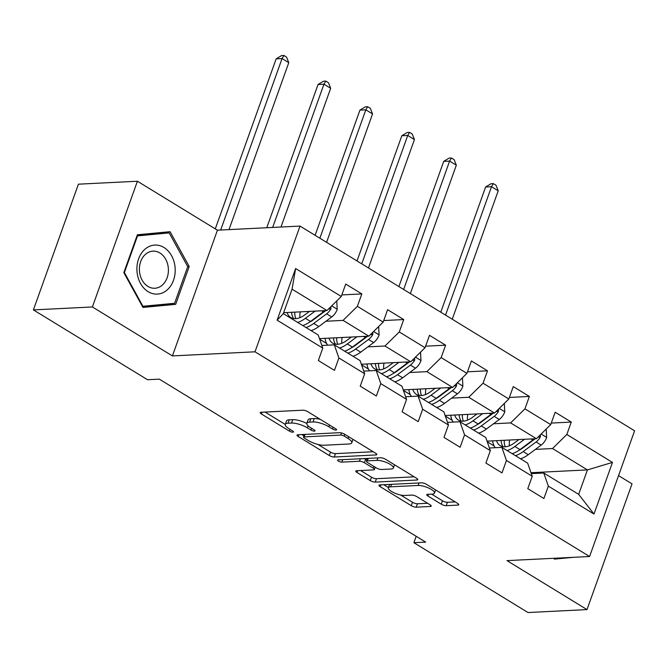 <?xml version="1.0" encoding="UTF-8"?>
<svg xmlns="http://www.w3.org/2000/svg" width="668" height="668" viewBox="0 0 668 668"><rect width="100%" height="100%" fill="white"/><g stroke="black" fill="none" stroke-linecap="round" stroke-linejoin="round"><path stroke-width="1" d="M335.979 430.033A2.597 0.76 -160.3 0 0 336.58 429.783A2.597 0.76 -160.3 0 0 335.754 428.823L307.756 411.688A3.707 1.094 -160.3 0 0 302.804 410.194L261.104 412.273A3.707 1.094 -160.3 0 0 260.253 412.632A3.707 1.094 -160.3 0 0 261.43 413.993L289.428 431.136A2.597 0.76 -160.3 0 0 292.901 432.179A2.597 0.76 -160.3 0 0 293.494 431.929A2.597 0.76 -160.3 0 0 292.676 430.969L289.052 428.756A11.857 3.49 -160.3 0 1 285.294 424.389A11.857 3.49 -160.3 0 1 288.025 423.22L291.498 423.053A11.857 3.49 -160.3 0 1 307.347 427.837L310.971 430.058A2.597 0.76 -160.3 0 0 314.436 431.11A2.597 0.76 -160.3 0 0 315.037 430.852A2.597 0.76 -160.3 0 0 314.219 429.9L310.595 427.679A11.857 3.49 -160.3 0 1 306.837 423.312A11.857 3.49 -160.3 0 1 309.568 422.151L313.041 421.976A11.857 3.49 -160.3 0 1 328.89 426.769L332.514 428.981A2.597 0.76 -160.3 0 0 335.979 430.033M441.264 504.181A3.707 1.094 -160.3 0 0 446.216 505.676L457.914 505.1A3.707 1.094 -160.3 0 0 458.766 504.732A3.707 1.094 -160.3 0 0 457.597 503.371L426.493 484.342A3.707 1.094 -160.3 0 0 421.541 482.839L379.841 484.918A3.707 1.094 -160.3 0 0 378.99 485.285A3.707 1.094 -160.3 0 0 380.167 486.646L411.263 505.676A3.707 1.094 -160.3 0 0 416.214 507.171L430.351 506.469A3.707 1.094 -160.3 0 0 431.202 506.11A3.707 1.094 -160.3 0 0 430.025 504.741L416.715 496.6A3.707 1.094 -160.3 0 0 411.764 495.105L404.758 495.447A9.911 2.914 -160.3 0 1 393.945 492.742A9.911 2.914 -160.3 0 1 388.375 487.79A9.911 2.914 -160.3 0 1 390.655 486.822L418.11 485.452A9.911 2.914 -160.3 0 1 428.923 488.166A9.911 2.914 -160.3 0 1 434.492 493.109A9.911 2.914 -160.3 0 1 432.204 494.086L427.637 494.312A3.707 1.094 -160.3 0 0 426.777 494.671A3.707 1.094 -160.3 0 0 427.954 496.04L441.264 504.181L442.475 500.783A3.707 1.094 -160.3 0 0 447.435 502.278L455.184 501.893M506.987 560.627L587.005 609.592L528.012 612.531L413.893 542.708L425.691 542.115L159.318 379.14L147.519 379.725L33.4 309.902L92.393 306.963L172.411 355.919L255.009 351.802L589.585 556.511L506.987 560.627M375.942 454.941A3.707 1.094 -160.3 0 0 376.794 454.582A3.707 1.094 -160.3 0 0 375.625 453.213L344.521 434.183A3.707 1.094 -160.3 0 0 339.569 432.689L297.878 434.768A3.707 1.094 -160.3 0 0 297.018 435.127A3.707 1.094 -160.3 0 0 298.195 436.496L329.299 455.526A3.707 1.094 -160.3 0 0 334.25 457.021L375.942 454.941L376.368 453.756M385.503 459.258L416.607 478.288A3.707 1.094 -160.3 0 1 417.784 479.657A3.707 1.094 -160.3 0 1 416.924 480.016L375.232 482.096A3.707 1.094 -160.3 0 1 370.281 480.601L356.971 472.46A3.707 1.094 -160.3 0 1 355.793 471.09A3.707 1.094 -160.3 0 1 356.654 470.731L373.562 469.888A3.707 1.094 -160.3 0 0 374.414 469.52A3.707 1.094 -160.3 0 0 373.245 468.159L364.411 462.757A3.707 1.094 -160.3 0 0 359.459 461.254L341.857 462.131A2.597 0.76 -160.3 0 1 339.027 461.429A2.597 0.76 -160.3 0 1 337.565 460.135A2.597 0.76 -160.3 0 1 338.167 459.876L380.551 457.764A3.707 1.094 -160.3 0 1 385.503 459.258M255.009 351.802L300.024 226.076L634.6 430.793L589.585 556.511M551.275 423.069L571.274 422.076L555.158 412.214L550.716 424.614L524.939 408.849L529.382 396.441L513.266 386.588L508.832 398.988L483.047 383.215L487.49 370.815L471.383 360.954L466.94 373.362L441.164 357.589L445.606 345.181L429.491 335.328L425.048 347.727L399.272 331.954L403.714 319.554L387.599 309.693L383.165 322.101L357.38 306.328L361.822 293.92L345.715 284.067L341.273 296.467L295.623 268.536L277.128 320.189L283.299 313.634L318.21 334.994L322.778 348.12L318.335 360.52L334.451 370.381L338.893 357.973L334.317 344.855L360.094 360.628L364.67 373.746L360.227 386.154L376.343 396.007L380.777 383.607L376.209 370.481L401.986 386.254L406.561 399.38L402.119 411.78L418.226 421.642L422.669 409.233L418.093 396.116L443.878 411.889L448.445 425.007L444.003 437.406L460.118 447.268L464.561 434.868L459.985 421.742L485.761 437.515L490.337 450.641L485.895 463.041L502.01 472.894L506.444 460.494L501.877 447.376L527.653 463.149L532.229 476.267L527.787 488.667L543.894 498.528L548.336 486.129L543.76 473.002L578.672 494.362L587.431 469.896L552.519 448.537L535.41 449.389M571.274 422.076L566.831 434.476L612.481 462.406L593.986 514.051L548.336 486.129M532.229 476.267L506.444 460.494M490.337 450.641L464.561 434.868M448.445 425.007L422.669 409.233M406.561 399.38L380.777 383.607M364.67 373.746L338.893 357.973M322.778 348.12L277.128 320.189M493.518 423.762L510.636 422.911L536.412 438.684L487.03 441.139M489.419 447.994L501.877 447.376M536.412 438.684L550.716 424.614M510.636 422.911L524.939 408.849M451.635 398.128L468.744 397.276L494.52 413.049L445.139 415.513M447.527 422.368L459.985 421.742M494.52 413.049L508.832 398.988M468.744 397.276L483.047 383.215M409.743 372.502L426.852 371.65L452.637 387.423L403.247 389.878M405.635 396.734L418.093 396.116M452.637 387.423L466.94 373.362M426.852 371.65L441.164 357.589M367.851 346.867L384.968 346.016L410.745 361.789L361.363 364.252M363.751 371.107L376.209 370.481M410.745 361.789L425.048 347.727M384.968 346.016L399.272 331.954M325.967 321.241L343.076 320.389L368.853 336.163L319.471 338.618M321.859 345.473L334.317 344.855M368.853 336.163L383.165 322.101M343.076 320.389L357.38 306.328M295.623 268.536L292.058 289.169L326.969 310.528L283.641 312.691M326.969 310.528L341.273 296.467M172.411 355.919L217.434 230.193L137.416 181.237L92.393 306.963M137.416 181.237L78.415 184.176L33.4 309.902M587.005 609.592L632.028 483.866L618.551 475.616M217.434 230.193L300.024 226.076M416.189 536.304L413.893 542.708M292.058 289.169L283.299 313.634A28.891 15.957 121.5 0 1 283.307 313.626M530.985 472.71L587.431 469.896L612.481 462.406M531.302 473.62L543.76 473.002M593.986 514.051L578.672 494.362M552.519 448.537L566.831 434.476M341.824 294.922L361.822 293.92M383.716 320.548L403.714 319.554M319.68 339.227L326.569 343.444M425.608 346.183L445.606 345.181M361.572 364.862L368.46 369.078M467.491 371.809L487.49 370.815M403.464 390.488L410.344 394.704M509.383 397.443L529.382 396.441M445.347 416.122L452.236 420.331M487.239 441.748L494.128 445.965M142.969 307.422L175.659 304.349L189.211 266.482L170.081 231.696L137.391 234.777L123.831 272.636L142.969 307.422M553.881 558.298L554.34 559.124L573.62 557.312M142.735 307.004L165.748 304.842L166.015 304.099M160.788 233.316L160.403 232.614M187.7 266.557L189.211 266.482M165.748 304.842L175.659 304.349M554.106 558.707L563.708 557.805M320.298 419.362A11.857 3.49 -160.3 0 0 314.261 418.577L313.041 421.976M306.837 423.312L308.057 419.913A11.857 3.49 -160.3 0 1 310.787 418.752L314.261 418.577M306.796 423.454A11.857 3.49 -160.3 0 0 292.718 419.654L291.498 423.053M285.294 424.389L286.514 420.99A11.857 3.49 -160.3 0 1 289.244 419.821L292.718 419.654M265.054 412.072L285.278 424.447M317.968 444.454L330.51 452.127A3.707 1.094 -160.3 0 0 335.461 453.622L373.212 451.743M301.819 434.567L303.965 435.887M344.179 436.12A2.597 0.76 -160.3 0 0 340.713 435.077L304.115 436.897A2.597 0.76 -160.3 0 0 303.514 437.148A2.597 0.76 -160.3 0 0 304.332 438.108L308.157 440.446A11.857 3.49 -160.3 0 0 324.005 445.239L349.022 443.986A11.857 3.49 -160.3 0 0 351.752 442.826A11.857 3.49 -160.3 0 0 348.003 438.459L344.179 436.12L344.805 434.359M351.752 442.826L352.971 439.427A11.857 3.49 -160.3 0 0 352.988 439.369M414.202 476.818L376.451 478.697L375.232 482.096M360.595 470.531L371.5 477.202A3.707 1.094 -160.3 0 0 376.451 478.697M366.874 460.118L365.63 459.359A3.707 1.094 -160.3 0 0 364.052 458.59M391.106 469.011A9.911 2.914 -160.3 0 0 393.394 468.043A9.911 2.914 -160.3 0 0 387.824 463.091A9.911 2.914 -160.3 0 0 377.002 460.386L367.333 460.862A3.707 1.094 -160.3 0 0 366.481 461.229A3.707 1.094 -160.3 0 0 367.65 462.59L376.485 467.992A3.707 1.094 -160.3 0 0 381.436 469.495L391.106 469.011M431.578 494.111L442.475 500.783M400.583 494.996L412.482 502.278A3.707 1.094 -160.3 0 0 417.433 503.772L427.62 503.271M383.791 484.726L388.45 487.573M309.509 311.397L305.051 314.711A23.981 13.243 121.5 0 1 290.78 317.534A23.981 13.243 121.5 0 1 287.115 312.515M315.104 311.121L305.41 318.319A28.891 15.957 121.5 0 1 297.644 322.41M336.764 300.901L337.198 309.451A10.003 5.528 121.5 0 1 331.745 316.949L318.836 326.535A28.891 15.957 121.5 0 1 311.071 330.627M299.94 317.634A23.981 13.243 121.5 0 1 300.199 311.864M324.832 310.637A10.003 5.528 121.5 0 1 323.421 311.856L310.511 321.442A28.891 15.957 121.5 0 1 302.746 325.533M291.59 312.29A23.981 13.243 -58.5 0 0 293.653 318.569M305.969 327.504A28.891 15.957 -58.5 0 0 313.735 323.412L326.644 313.826A10.003 5.528 -58.5 0 0 330.894 308.892L330.969 306.595M325.775 310.587L313.375 319.805A23.981 13.243 121.5 0 1 309.418 322.226M295.824 318.644A23.981 13.243 121.5 0 1 294.763 312.131M228.999 229.617L288.776 62.675L282.063 58.567L276.16 58.859L215.288 228.882M220.665 230.034L282.063 58.567L283.892 55.469L286.572 57.114L288.776 62.675M276.16 58.859L281.529 55.586L283.892 55.469M167.217 289.879A24.549 19.147 87.1 0 0 171.626 255.794A24.549 19.147 87.1 0 0 144.889 249.298A24.549 19.147 87.1 0 0 140.48 283.374A24.549 19.147 87.1 0 0 167.217 289.879M162.349 285.052A18.587 14.496 87.1 0 0 167.568 263.885A18.587 14.496 87.1 0 0 152.98 251.135A18.587 14.496 87.1 0 0 145.449 254.333A18.587 14.496 87.1 0 0 140.238 275.5A18.587 14.496 87.1 0 0 154.826 288.25A18.587 14.496 87.1 0 0 162.349 285.052M137.132 235.495L169.188 232.898L187.725 266.607L174.59 303.289L142.919 306.27L124.382 272.569L137.516 235.879L169.188 232.898M136.982 235.904L137.516 235.879M123.847 272.594L124.382 272.569M142.351 306.303L142.919 306.27M351.393 337.031L346.942 340.338A23.981 13.243 121.5 0 1 332.664 343.16A23.981 13.243 121.5 0 1 329.007 338.15M356.988 336.755L347.302 343.953A28.891 15.957 121.5 0 1 339.528 348.045M327.687 345.181A28.891 15.957 121.5 0 1 325.057 338.342M378.656 326.527L379.09 335.077A10.003 5.528 121.5 0 1 373.629 342.575L360.728 352.17A28.891 15.957 121.5 0 1 352.954 356.261M341.832 343.269A23.981 13.243 121.5 0 1 342.091 337.49M366.724 336.263A10.003 5.528 121.5 0 1 365.304 337.482L352.403 347.076A28.891 15.957 121.5 0 1 344.63 351.168M333.482 337.924A23.981 13.243 -58.5 0 0 335.545 344.195M347.853 353.138A28.891 15.957 -58.5 0 0 355.626 349.047L368.527 339.453A10.003 5.528 -58.5 0 0 372.786 334.518L372.861 332.23M367.667 336.221L355.267 345.431A23.981 13.243 121.5 0 1 351.31 347.853M337.707 344.27A23.981 13.243 121.5 0 1 336.655 337.766M280.994 227.028L330.668 88.301L323.955 84.201L318.051 84.494L266.766 227.738M272.661 227.446L323.955 84.201L325.775 81.104L328.464 82.74L330.668 88.301M318.051 84.494L323.421 81.22L325.775 81.104M393.285 362.657L388.834 365.972A23.981 13.243 121.5 0 1 374.556 368.794A23.981 13.243 121.5 0 1 370.899 363.776M398.879 362.382L389.194 369.579A28.891 15.957 121.5 0 1 381.42 373.671M369.571 370.815A28.891 15.957 121.5 0 1 366.941 363.976M420.548 352.153L420.974 360.703A10.003 5.528 121.5 0 1 415.521 368.21L402.62 377.796A28.891 15.957 121.5 0 1 394.846 381.887M383.716 368.895A23.981 13.243 121.5 0 1 383.975 363.125M408.607 361.897A10.003 5.528 121.5 0 1 407.196 363.116L394.295 372.702A28.891 15.957 121.5 0 1 386.521 376.794M375.374 363.551A23.981 13.243 -58.5 0 0 377.428 369.83M389.745 378.764A28.891 15.957 -58.5 0 0 397.518 374.673L410.419 365.087A10.003 5.528 -58.5 0 0 414.669 360.152L414.744 357.856M409.551 361.847L397.151 371.066A23.981 13.243 121.5 0 1 393.193 373.487M379.599 369.905A23.981 13.243 121.5 0 1 378.547 363.392M326.585 242.325L372.552 113.936L365.839 109.828L359.943 110.12L315.112 235.311M319.872 238.217L365.839 109.828L367.667 106.73L370.348 108.375L372.552 113.936M359.943 110.12L365.304 106.847L367.667 106.73M435.177 388.292L430.718 391.598A23.981 13.243 121.5 0 1 416.448 394.421A23.981 13.243 121.5 0 1 412.782 389.402M440.771 388.008L431.077 395.214A28.891 15.957 121.5 0 1 423.312 399.305M411.463 396.441A28.891 15.957 121.5 0 1 408.833 389.603M462.431 377.787L462.866 386.338A10.003 5.528 121.5 0 1 457.413 393.836L444.504 403.422A28.891 15.957 121.5 0 1 436.738 407.513M425.608 394.529A23.981 13.243 121.5 0 1 425.867 388.751M450.499 387.524A10.003 5.528 121.5 0 1 449.088 388.743L436.179 398.328A28.891 15.957 121.5 0 1 428.413 402.428M417.258 389.185A23.981 13.243 -58.5 0 0 419.32 395.456M431.637 404.399A28.891 15.957 -58.5 0 0 439.402 400.307L452.311 390.713A10.003 5.528 -58.5 0 0 456.561 385.778L456.636 383.49M451.443 387.482L439.043 396.692A23.981 13.243 121.5 0 1 435.085 399.113M421.483 395.531A23.981 13.243 121.5 0 1 420.431 389.026M368.469 267.96L414.444 139.562L407.731 135.454L401.827 135.754L357.004 260.946M361.755 263.852L407.731 135.454L409.559 132.364L412.239 134.001L414.444 139.562M401.827 135.754L407.196 132.481L409.559 132.364M477.061 413.918L472.61 417.233A23.981 13.243 121.5 0 1 458.331 420.055A23.981 13.243 121.5 0 1 454.674 415.037M482.655 413.642L472.969 420.84A28.891 15.957 121.5 0 1 465.195 424.931M453.355 422.076A28.891 15.957 121.5 0 1 450.716 415.229M504.323 403.414L504.757 411.964A10.003 5.528 121.5 0 1 499.297 419.471L486.396 429.056A28.891 15.957 121.5 0 1 478.622 433.148M467.5 420.155A23.981 13.243 121.5 0 1 467.759 414.385M492.391 413.158A10.003 5.528 121.5 0 1 490.972 414.377L478.071 423.963A28.891 15.957 121.5 0 1 470.297 428.054M459.15 414.811A23.981 13.243 -58.5 0 0 461.204 421.082M473.52 430.025A28.891 15.957 -58.5 0 0 481.294 425.933L494.195 416.348A10.003 5.528 -58.5 0 0 498.453 411.404L498.52 409.117M493.335 413.108L480.935 422.326A23.981 13.243 121.5 0 1 476.977 424.748M463.375 421.157A23.981 13.243 121.5 0 1 462.323 414.653M410.361 293.586L456.327 165.196L449.622 161.088L443.719 161.38L398.896 286.572M403.647 289.478L449.622 161.088L451.443 157.99L454.131 159.635L456.327 165.196M443.719 161.38L449.088 158.107L451.443 157.99M518.952 439.552L514.494 442.859A23.981 13.243 121.5 0 1 500.223 445.681A23.981 13.243 121.5 0 1 496.566 440.663M524.547 439.268L514.861 446.475A28.891 15.957 121.5 0 1 507.087 450.566M495.238 447.702A28.891 15.957 121.5 0 1 492.608 440.863M546.215 429.048L546.641 437.598A10.003 5.528 121.5 0 1 541.189 445.097L528.288 454.683A28.891 15.957 121.5 0 1 520.514 458.774M509.383 445.79A23.981 13.243 121.5 0 1 509.642 440.012M534.275 438.784A10.003 5.528 121.5 0 1 532.864 440.003L519.963 449.589A28.891 15.957 121.5 0 1 512.189 453.681M501.042 440.446A23.981 13.243 -58.5 0 0 503.096 446.717M515.412 455.66A28.891 15.957 -58.5 0 0 523.186 451.568L536.087 441.974A10.003 5.528 -58.5 0 0 540.337 437.039L540.412 434.751M535.218 438.742L522.819 447.952A23.981 13.243 121.5 0 1 518.861 450.374M505.267 446.792A23.981 13.243 121.5 0 1 504.206 440.287M452.253 319.221L498.219 190.823L491.506 186.714L485.611 187.015L440.78 312.198M445.539 315.112L491.506 186.714L493.335 183.617L496.015 185.261L498.219 190.823M485.611 187.015L490.972 183.742L493.335 183.617M329.524 425.007L328.89 426.769M310.787 418.752L309.568 422.151M311.605 428.297L310.971 430.058M308.073 425.817L307.347 427.837M289.244 419.821L288.025 423.22M290.062 429.374L289.428 431.136M262.065 412.223L261.43 413.993M333.148 427.228L332.514 428.981M335.461 453.622L334.25 457.021M330.51 452.127L329.299 455.526M298.83 434.718L298.195 436.496M341.473 432.939L340.713 435.077M305 434.409L304.115 436.897M348.629 436.697L348.003 438.459M417.35 478.831L416.924 480.016M371.5 477.202L370.281 480.601M357.605 470.681L356.971 472.46M373.871 466.398L373.245 468.159M365.63 459.359L364.411 462.757M360.353 458.774L359.459 461.254M342.742 459.651L341.857 462.131M377.896 457.897L377.002 460.386M368.227 458.382L367.333 460.862M428.589 494.262L427.954 496.04M418.995 482.972L418.11 485.452M391.548 484.333L390.655 486.822M430.768 505.284L430.351 506.469M417.433 503.772L416.214 507.171M412.482 502.278L411.263 505.676M380.802 484.868L380.167 486.646M458.34 503.914L457.914 505.1M447.435 502.278L446.216 505.676M337.198 309.234L331.704 305.877M310.511 321.442L305.41 318.319M318.836 326.535L313.735 323.412M323.421 311.856L321.684 310.795M331.745 316.949L326.644 313.826M328.514 309.008L330.894 308.892M379.082 334.868L373.587 331.503M352.403 347.076L347.302 343.953M360.728 352.17L355.626 349.047M365.304 337.482L363.576 336.421M373.629 342.575L368.527 339.453M370.406 334.635L372.786 334.518M420.974 360.495L415.479 357.138M394.295 372.702L389.194 369.579M402.62 377.796L397.518 374.673M407.196 363.116L405.468 362.056M415.521 368.21L410.419 365.087M412.298 360.269L414.669 360.152M462.857 386.129L457.371 382.764M436.179 398.328L431.077 395.214M444.504 403.422L439.402 400.307M449.088 388.743L447.351 387.682M457.413 393.836L452.311 390.713M454.182 385.895L456.561 385.778M504.749 411.755L499.255 408.399M478.071 423.963L472.969 420.84M486.396 429.056L481.294 425.933M490.972 414.377L489.243 413.317M499.297 419.471L494.195 416.348M496.074 411.53L498.453 411.404M546.641 437.39L541.147 434.025M519.963 449.589L514.861 446.475M528.288 454.683L523.186 451.568M532.864 440.003L531.135 438.943M541.189 445.097L536.087 441.974M537.965 437.156L540.337 437.039M304.491 434.434L303.514 437.148M375.232 467.233L374.414 469.52M394.554 464.794L393.394 468.043M367.492 458.415L366.481 461.229M435.628 489.928L434.492 493.109M389.578 484.434L388.375 487.79"/></g></svg>
